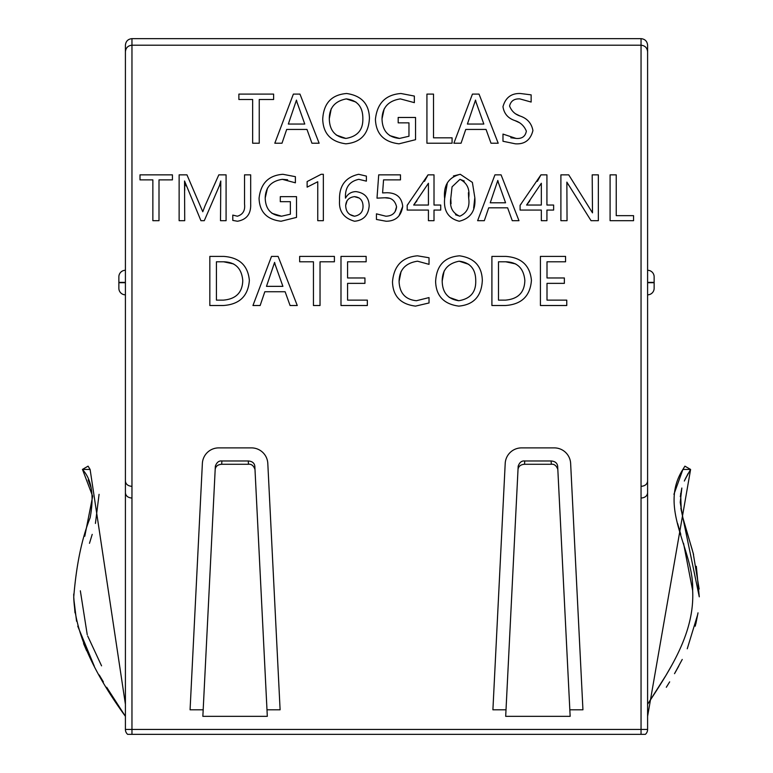 <?xml version="1.0" encoding="UTF-8"?>
<svg xmlns="http://www.w3.org/2000/svg" width="773" height="773" viewBox="0 0 773 773"><rect width="100%" height="100%" fill="white"/><g stroke="black" fill="none" stroke-linecap="round" stroke-linejoin="round"><path stroke-width="1.16" d="M647.6 392.558L647.6 492.855C647.175 495.995 645.001 497.735 641.049 498.063L641.049 486.352C645.001 486.024 647.175 484.285 647.6 481.154L647.6 51.743C647.175 47.8 645.001 45.617 641.049 45.201L641.049 38.65L131.961 38.65L131.961 45.201C128.009 45.617 125.825 47.8 125.41 51.743L125.41 481.154C125.825 484.285 128.009 486.024 131.961 486.352L131.961 498.063C128.009 497.735 125.825 495.995 125.41 492.855L125.41 392.558M484.323 220.682L488.7 207.831L507.629 207.831L512.267 220.682L518.973 220.682L501.088 174.853L494.942 174.853L477.617 220.682L484.323 220.682M444.639 198.661C443.499 210.923 448.369 218.45 459.259 221.242C470.747 218.382 475.936 210.488 474.815 197.579L472.39 182.418L460.283 174.292C448.524 177.278 443.306 185.394 444.639 198.661L447.345 182.863M428.426 210.063L428.426 220.682L434.011 220.682L434.011 210.063L440.726 210.063L440.726 205.038L434.011 205.038L434.011 174.853L428.039 174.853L407.187 205.299L407.187 210.063L428.426 210.063M400.482 179.877L400.482 174.853L378.712 174.853L377.002 198.149L384.809 197.772C391.109 197.386 395.022 200.391 396.568 206.787C395.863 212.826 392.307 215.967 385.901 216.218L376.441 213.841L376.441 219.455L386.142 221.242C395.621 221.165 401.139 216.218 402.714 206.41C401.757 197.366 396.462 192.806 386.838 192.738L382.587 192.912L383.563 179.877L400.482 179.877M339.55 200.487C338.748 211.251 343.753 218.17 354.556 221.242C363.494 220.382 368.373 215.242 369.175 205.84C368.992 197.55 364.595 192.815 355.986 191.617C351.29 191.704 347.792 193.878 345.492 198.149C344.903 187.704 349.328 181.423 358.778 179.326L366.383 181.143L366.383 176.109L358.662 174.292C345.299 177.278 338.932 186.013 339.55 200.487C338.748 211.251 343.753 218.17 354.556 221.242C363.494 220.382 368.373 215.242 369.175 205.84C368.992 197.55 364.595 192.815 355.986 191.617C351.29 191.704 347.792 193.878 345.492 198.149C344.903 187.704 349.328 181.423 358.778 179.326M307.132 181.558L307.132 187.143L317.751 181.752L317.751 220.682L323.346 220.682L323.346 174.292L321.162 174.292L307.132 181.558L321.162 174.292M290.368 201.685L290.368 214.189L281.556 216.218C270.985 215.261 265.535 209.183 265.207 197.975C265.526 187.259 271.236 181.037 282.338 179.326L295.392 182.815L295.392 176.669L282.879 174.292C268.589 175.384 260.656 183.404 259.061 198.371C259.573 211.937 266.907 219.561 281.072 221.242L296.513 217.397L296.513 196.651L280.299 196.651L280.299 201.685L290.368 201.685M237.369 216.218L232.789 215.097L232.789 220.411L237.475 221.242C246.703 219.629 251.099 213.85 250.674 203.927L250.674 174.853L244.529 174.853L244.529 204.072C245.321 210.478 242.935 214.527 237.369 216.218C242.935 214.527 245.321 210.478 244.529 204.072M282 143.218L286.686 129.439L306.978 129.439L311.944 143.218L319.133 143.218L299.963 94.103L293.373 94.103L274.811 143.218L282 143.218M346.652 93.504C331.549 94.712 323.578 103.292 322.718 119.245C323.211 133.603 330.921 141.797 345.85 143.817C360.817 142.483 368.673 133.903 369.436 118.076C369.021 103.843 361.426 95.649 346.652 93.504C331.549 94.712 323.578 103.292 322.718 119.245C323.211 133.603 330.921 141.797 345.85 143.817C360.817 142.483 368.673 133.903 369.436 118.076M408.965 122.849L408.965 136.251L399.525 138.425C388.201 137.401 382.364 130.888 382.017 118.887C382.345 107.399 388.461 100.741 400.366 98.896L414.347 102.645L414.347 96.055L400.945 93.504C385.63 94.673 377.127 103.273 375.427 119.303C375.978 133.845 383.833 142.01 399.003 143.817L415.545 139.691L415.545 117.467L398.182 117.467L398.182 122.849L408.965 122.849M426.928 94.103L426.928 143.218L452.079 143.218L452.079 137.826L433.518 137.826L433.518 94.103L426.928 94.103M461.066 143.218L465.752 129.439L486.043 129.439L491.01 143.218L498.199 143.218L479.028 94.103L472.438 94.103L453.877 143.218L461.066 143.218M520.007 115.998C515.011 114.336 511.533 111.022 509.571 106.036C510.769 100.992 514.19 98.615 519.833 98.896L531.138 102.046L531.138 94.857L520.355 93.504C511.301 93.224 505.513 97.611 502.981 106.684C504.035 113.66 508.035 118.308 514.992 120.617C520.345 122.327 524.123 125.825 526.345 131.101C525.398 136.463 521.978 138.908 516.074 138.425L502.981 134.077L502.981 141.266L515.349 143.817C524.683 144.425 530.539 140 532.926 130.55C531.582 123.284 527.273 118.433 520.007 115.998L515.282 113.679M152.861 179.877L152.861 220.682L159.006 220.682L159.006 179.877L172.427 179.877L172.427 174.853L140 174.853L140 179.877L152.861 179.877M204.951 206.024L202.777 211.744L186.96 174.853L179.133 174.853L179.133 220.682L184.718 220.682L184.544 180.998L200.932 220.682L204.285 220.682L219.426 185.655L220.788 180.998L220.498 220.682L226.083 220.682L226.083 174.853L218.817 174.853L204.951 206.024M564.367 283.362L564.367 277.971L547.004 277.971L547.004 261.796L565.565 261.796L565.565 256.404L540.414 256.404L540.414 305.519L566.764 305.519L566.764 300.127L547.004 300.127L547.004 283.362L564.367 283.362M491.908 256.404L491.908 305.519L505.262 305.519C521.524 304.475 530.239 296.088 531.428 280.348C530.007 265.477 521.456 257.506 505.764 256.404L491.908 256.404M459.539 255.815C444.436 257.013 436.465 265.593 435.614 281.546C436.098 295.904 443.808 304.098 458.747 306.118C473.704 304.784 481.56 296.204 482.323 280.386C481.908 266.144 474.313 257.96 459.539 255.815C444.436 257.013 436.465 265.593 435.614 281.546C436.098 295.904 443.808 304.098 458.747 306.118C473.704 304.784 481.56 296.204 482.323 280.386M209.831 256.404L209.831 305.519L223.184 305.519C239.446 304.475 248.172 296.088 249.36 280.348C247.94 265.477 239.379 257.506 223.697 256.404L209.831 256.404M610.09 174.853L610.09 220.682L633.56 220.682L633.56 215.657L616.236 215.657L616.236 174.853L610.09 174.853M592.495 212.855L568.725 174.853L560.898 174.853L560.898 220.682L567.044 220.682L566.86 182.119L591.055 220.682L598.35 220.682L598.35 174.853L592.195 174.853L592.495 212.855M541.332 210.063L541.332 220.682L546.926 220.682L546.926 210.063L553.632 210.063L553.632 205.038L546.926 205.038L546.926 174.853L540.945 174.853L520.094 205.299L520.094 210.063L541.332 210.063M260.143 305.519L264.83 291.74L285.111 291.74L290.088 305.519L297.267 305.519L278.106 256.404L271.516 256.404L252.955 305.519L260.143 305.519M313.442 261.796L313.442 305.519L320.032 305.519L320.032 261.796L334.4 261.796L334.4 256.404L299.663 256.404L299.663 261.796L313.442 261.796M364.943 283.362L364.943 277.971L347.579 277.971L347.579 261.796L366.141 261.796L366.141 256.404L340.99 256.404L340.99 305.519L367.339 305.519L367.339 300.127L347.579 300.127L347.579 283.362L364.943 283.362M417.526 261.197L429.025 264.347L429.025 257.757L417.468 255.815C402.192 257.129 393.863 265.825 392.491 281.894C392.945 296.175 400.627 304.253 415.516 306.118L429.025 302.968L429.025 297.586L416.415 300.726C405.381 299.595 399.602 293.18 399.081 281.488C399.264 269.806 405.419 263.042 417.526 261.197M252.655 99.495L252.655 143.218L259.245 143.218L259.245 99.495L273.613 99.495L273.613 94.103L238.876 94.103L238.876 99.495L252.655 99.495M202.855 716.339L215.184 469.443C215.648 466.274 217.831 464.554 221.706 464.273L248.462 464.273C251.418 463.916 253.592 465.636 254.993 469.443L267.313 716.339L202.855 716.339L203.183 709.798L190.071 709.798L202.371 463.442A16.368 16.368 0 0 1 218.72 447.886L251.457 447.886A16.368 16.368 0 0 1 267.806 463.442L280.106 709.798L266.994 709.798M505.687 716.339L518.016 469.443C518.49 466.274 520.664 464.554 524.548 464.273L551.294 464.273C554.251 463.916 556.425 465.636 557.826 469.443L570.155 716.339L505.687 716.339L506.015 709.798L492.903 709.798L505.204 463.442A16.368 16.368 0 0 1 521.553 447.886L554.289 447.886A16.368 16.368 0 0 1 570.638 463.442L582.939 709.798L569.827 709.798M131.961 734.35L127.632 734.35A6.551 6.551 0 0 1 125.41 729.441L647.6 729.441A6.551 6.551 0 0 1 645.378 734.35L131.961 734.35L131.961 498.063M103.389 681.941L99.253 674.993M86.634 650.769L83.552 643.523M76.556 621.25L73.764 598.534M73.725 595.906L73.725 594.06M84.779 536.249L92.673 496.295L82.614 469.771M88.199 479.936L91.175 488.024L88.199 479.936M75 612.834L73.725 596.833L74.971 612.603M77.744 626.169L94.296 666.181L77.744 626.169M99.988 676.259L103.34 681.863L99.988 676.259M125.41 716.339L106.684 687.274L125.41 716.339C92.055 670.52 74.826 630.758 73.735 597.065C76.343 564.986 81.812 538.539 90.141 517.726C94.296 495.464 91.716 479.366 82.411 469.443L88.083 466.158L90.112 469.443L88.083 466.158L90.112 469.443L125.41 704.29M101.563 665.843L87.687 635.995L101.563 665.843M87.243 634.73L80.344 590.794L87.243 634.73M89.475 543.322L92.209 534.375L89.475 543.322M95.427 523.437L99.07 494.324L95.427 523.437M82.411 469.443L88.083 466.158L90.112 469.443L82.411 469.443M647.6 492.855L647.6 729.441M641.049 38.65C645.001 39.065 647.175 41.249 647.6 45.201L647.6 159.779M125.41 51.743L125.41 45.201C125.825 41.249 128.009 39.065 131.961 38.65M125.41 729.441L125.41 492.855M654.142 276.821A6.551 6.551 0 0 0 647.6 270.279A6.551 6.551 0 0 1 654.142 276.821L654.142 288.281A6.551 6.551 -179.9 0 1 647.6 294.832M118.868 288.281A6.551 6.551 0 0 0 125.41 294.832A6.551 6.551 0 0 1 118.868 288.281L118.868 276.821A6.551 6.551 0.1 0 1 125.41 270.279M221.706 464.273L221.88 460.979L248.297 460.979C252.182 461.259 254.356 462.988 254.829 466.158L254.993 469.443M221.88 460.979C218.914 460.631 216.74 462.351 215.348 466.158L215.184 469.443M524.548 464.273L524.712 460.979L551.13 460.979C555.014 461.259 557.188 462.988 557.662 466.158L557.826 469.443M524.712 460.979C521.746 460.631 519.572 462.351 518.181 466.158L518.016 469.443M688.163 473.405L684.327 481.028M680.626 493.589L681.284 510.644M684.037 522.152L685.361 526.8M687.004 532.288L692.386 550.231M693.168 553.062L699.14 589.045M697.768 614.351L687.255 648.779M682.24 659.437L674.52 673.679M666.316 687.274L669.669 681.863L666.326 687.274M678.713 666.181L675.1 672.674M695.855 623.821L698.009 612.834L695.256 626.169M699.275 596.766L696.318 566.309M693.565 554.521L682.897 517.862L699.275 596.833M680.259 502.585L682.839 517.62L680.858 508.151M680.298 496.701L681.834 488.024L680.24 502.266M685.506 478.439L690.598 469.443L647.6 716.339M682.897 469.443L684.917 466.158L682.897 469.443L673.93 494.324L682.897 469.443L684.917 466.158L690.598 469.443L682.897 469.443C657.881 508.479 694.222 549.787 692.656 590.63C694.753 633.145 669.805 670.23 647.6 704.29C669.805 670.23 694.753 633.145 692.656 590.63C694.222 549.787 657.881 508.479 682.897 469.443L684.917 466.158L690.598 469.443L684.801 479.936M677.583 523.437L680.791 534.375L677.583 523.437M692.656 590.543L683.535 543.322L692.656 590.446M671.447 665.843L666.191 674.974L671.447 665.843M665.63 675.892L647.6 704.29L665.688 675.815M429.025 257.757L417.468 255.815C402.192 257.129 393.863 265.825 392.491 281.894C392.945 296.175 400.627 304.253 415.516 306.118L429.025 302.968M399.081 281.488L401.09 271.458M275.314 264.994L282.908 286.348L266.482 286.348L274.599 262.395L275.517 265.844M540.945 174.853L537.38 181.336M520.954 204.265L520.094 205.299M526.587 205.038L541.332 183.259L541.332 205.038L526.587 205.038L529.872 200.796M591.529 211.329L590.533 209.705M568.184 184.409L568.57 185.105M223.668 261.796C235.282 262.086 241.649 268.308 242.77 280.483C242.451 292.494 235.997 299.045 223.397 300.127L216.421 300.127L216.421 261.796L223.668 261.796L233.62 263.941M459.172 261.197C470.332 262.569 475.849 269.207 475.733 281.101C475.965 292.271 470.313 298.813 458.766 300.726C447.905 299.161 442.388 292.59 442.195 281.014C442.204 269.99 447.867 263.39 459.172 261.197L468.815 264.347M458.766 300.726L449.181 297.363M442.195 281.014L444.137 270.994M505.735 261.796C517.359 262.086 523.727 268.308 524.848 280.483C524.529 292.494 518.065 299.045 505.465 300.127L498.498 300.127L498.498 261.796L505.735 261.796L515.697 263.941M184.718 190.361L184.679 185.404M185.607 184.418L186.061 185.916M219.426 185.655L220.208 183.346M220.634 181.684L220.614 186.438M509.571 106.036C510.769 100.992 514.19 98.615 519.833 98.896M531.138 94.857L520.355 93.504C511.301 93.224 505.513 97.611 502.981 106.684M514.992 120.617L519.775 122.849M526.345 131.101C525.398 136.463 521.978 138.908 516.074 138.425L510.808 137.739M502.981 141.266L515.349 143.817M476.236 102.693L483.83 124.047L467.404 124.047L475.521 100.094L476.439 103.543M399.525 138.425L389.766 135.613M382.017 118.887L384.171 108.887M414.347 96.055L400.945 93.504C385.63 94.673 377.127 103.273 375.427 119.303C375.978 133.845 383.833 142.01 399.003 143.817L415.545 139.691M346.285 98.896C357.435 100.268 362.962 106.896 362.846 118.8C363.078 129.97 357.426 136.512 345.869 138.425C335.018 136.86 329.501 130.279 329.308 118.704C329.317 107.689 334.98 101.089 346.285 98.896L355.928 102.046M345.869 138.425L336.284 135.062M329.308 118.704L331.25 108.693M297.17 102.693L304.765 124.047L288.339 124.047L296.455 100.094L297.373 103.543M281.556 216.218L271.912 213.29M265.207 197.975L267.487 188.071M282.338 179.326L287.633 179.79M295.392 176.669L282.879 174.292C268.589 175.384 260.656 183.404 259.061 198.371C259.573 211.937 266.907 219.561 281.072 221.242L296.513 217.397M307.132 187.143L317.751 181.752M366.383 176.109L358.662 174.292M354.449 196.651C360.112 197.173 362.972 200.439 363.03 206.459C362.962 211.918 360.121 215.165 354.507 216.218C348.768 215.194 345.831 211.599 345.695 205.444C346.14 200.275 349.058 197.337 354.449 196.651L359.319 198.072M354.507 216.218L349.705 214.43M345.695 205.444L347.125 200.574M377.002 198.149L384.809 197.772L389.93 198.332M396.568 206.787L395.09 211.696M376.441 219.455L386.142 221.242M399.013 215.841L402.714 206.41C401.757 197.366 396.462 192.806 386.838 192.738M428.039 174.853L424.474 181.336M408.047 204.265L407.187 205.299M413.671 205.038L428.426 183.259L428.426 205.038L413.671 205.038L416.966 200.796M460.283 174.292L453.422 175.964M473.656 208.13L474.815 197.579M451.055 203.743L450.785 198.381L452.05 186.844L459.974 179.326L464.244 181.027M468.409 192.709L468.67 198.081C469.965 206.903 467.008 212.942 459.8 216.218L455.558 214.768M459.8 216.218C452.524 213.126 449.519 207.174 450.785 198.381L452.05 186.844L459.974 179.326C467.124 182.911 470.023 189.163 468.67 198.081M498.479 182.863L505.571 202.797L490.246 202.797L497.812 180.438L498.672 183.655M641.049 498.063L641.049 734.35M641.049 486.352L641.049 45.201L131.961 45.201L131.961 486.352M647.6 282.387L654.142 282.387M647.6 282.715L654.142 282.715M118.868 282.715L125.41 282.715M125.41 282.387L118.868 282.387M248.297 460.979L248.462 464.273M551.13 460.979L551.294 464.273"/></g></svg>
